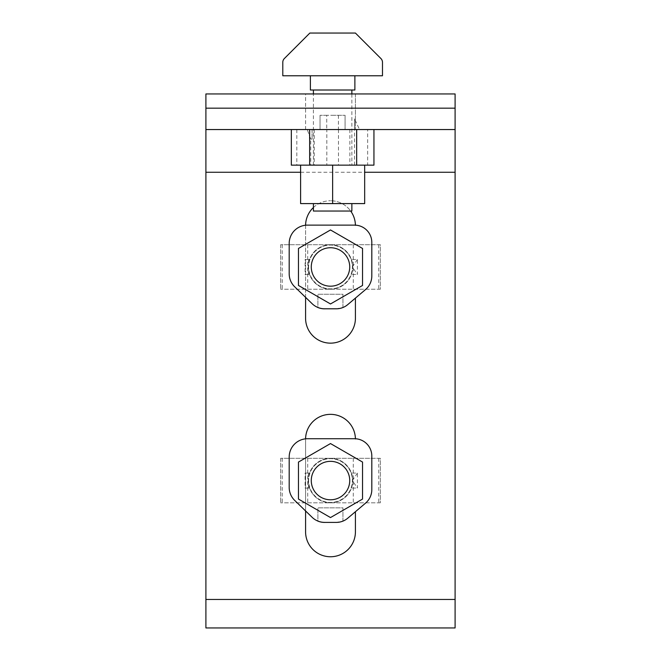 <?xml version="1.0" encoding="UTF-8"?>
<svg xmlns="http://www.w3.org/2000/svg" width="661" height="661" viewBox="0 0 661 661"><rect width="100%" height="100%" fill="white"/><g stroke="black" fill="none" stroke-linecap="round" stroke-linejoin="round"><path stroke-width="0.5" stroke-dasharray="3.31 2.48" d="M355.411 225.153A24.92 24.92 0 0 1 355.42 225.665A24.92 24.92 0 0 0 330.5 200.746A24.92 24.92 0 0 1 350.685 211.049M305.58 129.548L305.58 93.945L355.42 93.945L305.58 93.945L305.58 129.548L355.42 129.548L305.58 129.548M355.411 438.755A24.92 24.92 0 0 1 355.42 439.268A24.92 24.92 0 0 0 330.5 414.348A24.92 24.92 0 0 0 305.58 439.268L305.58 531.832A24.92 24.92 0 0 0 330.5 556.752A24.92 24.92 0 0 0 355.42 531.832L355.42 511.713M455.099 627.95L455.099 93.945L205.901 93.945L205.901 627.95L455.099 627.95M313.413 207.529A24.92 24.92 0 0 1 330.5 200.746A24.92 24.92 0 0 0 305.58 225.665L305.58 318.23A24.92 24.92 0 0 0 330.5 343.15A24.92 24.92 0 0 0 355.42 318.23L355.42 298.111M205.901 129.548L455.099 129.548M305.58 297.351L305.58 225.665A24.92 24.92 0 0 1 305.58 225.236M305.58 510.953L305.58 439.268A24.92 24.92 0 0 1 305.58 438.838M355.42 93.945L355.42 129.548L355.42 93.945M354.527 165.143L354.519 118.864L354.519 129.548L307.249 129.548L310.744 139.083L312.058 139.083L310.744 139.083L312.058 139.083L310.744 139.083L310.744 165.143L354.527 165.143L310.744 165.143M351.859 90.012L313.413 90.012L351.859 90.012M310.389 90.012L354.883 90.012M332.64 75.767L282.792 75.767L282.792 62.332A5.371 5.371 0 0 1 284.37 58.532L309.852 33.05L355.42 33.05L380.893 58.523A5.42 5.42 0 0 1 382.479 62.349L382.479 75.767L332.64 75.767M351.859 165.143L313.413 165.143L351.859 165.143L351.859 93.945M300.598 203.596L300.598 165.143L332.64 165.143L332.64 203.596L300.598 203.596M364.674 165.143L332.64 165.143L364.674 165.143L364.674 203.596L332.64 203.596M291.327 129.548L332.64 129.548L291.327 129.548L291.327 165.143L332.64 165.143L300.598 165.143M313.413 203.596L351.859 203.596L313.413 203.596M359.543 129.548L354.519 129.548L359.543 129.548L354.519 118.864L359.543 129.548M310.744 139.083L307.249 129.548L354.519 129.548M367.648 129.548L332.64 129.548L373.944 129.548L367.648 129.548L367.648 165.143L373.944 165.143L373.944 129.548M332.64 165.143L367.648 165.143M326.724 115.303L320.04 115.303L332.64 115.303L326.724 115.303L326.724 129.548L320.04 129.548L326.831 129.548L326.831 165.143M312.091 129.548L312.091 139.083L312.058 129.548M332.64 115.303L345.083 115.303L332.64 115.303M320.04 129.548L320.04 115.303L320.04 129.548M345.083 115.303L345.083 129.548L345.083 115.303M313.413 211.049L351.859 211.049M313.413 165.143L313.413 93.945M308.604 259.484L308.604 266.961A21.896 21.896 0 0 1 309.918 259.484L305.109 259.484L305.109 274.522L309.951 274.522A21.896 21.896 0 0 1 308.604 266.961L308.604 274.522L309.951 274.522A21.896 21.896 0 0 0 352.379 267.755L352.379 266.961A21.896 21.896 0 0 1 330.5 288.857A21.896 21.896 0 0 1 308.604 266.961A21.896 21.896 0 0 1 330.5 245.066A21.896 21.896 0 0 1 352.396 266.961L352.379 267.755A21.896 21.896 0 0 0 309.918 259.484L305.109 259.484M349.727 266.961A19.227 19.227 0 0 1 330.5 286.188A19.227 19.227 0 0 1 311.273 266.961A19.227 19.227 0 0 1 330.5 247.735A19.227 19.227 0 0 1 349.727 266.961A19.227 19.227 0 0 1 330.5 286.188A19.227 19.227 0 0 1 311.273 266.961A19.227 19.227 0 0 1 330.5 247.735A19.227 19.227 0 0 1 349.727 266.961A19.227 19.227 0 0 0 330.5 247.735A19.227 19.227 0 0 0 311.273 266.961A19.227 19.227 0 0 0 330.5 286.188A19.227 19.227 0 0 0 349.727 266.961M308.249 266.961A22.251 22.251 0 0 0 330.5 289.212A22.251 22.251 0 0 0 352.751 266.961A22.251 22.251 0 0 0 330.5 244.71A22.251 22.251 0 0 0 308.249 266.961A22.251 22.251 0 0 1 330.5 244.71A22.251 22.251 0 0 1 352.751 266.961A22.251 22.251 0 0 1 330.5 289.212A22.251 22.251 0 0 1 308.249 266.961M298.458 285.461L330.5 303.961L362.542 285.461L362.542 248.462L330.5 229.962L298.458 248.462L298.458 285.461M357.403 259.484L352.379 266.961L357.403 274.439L357.403 259.484L352.379 259.484M352.379 274.439L357.403 274.439M365.516 289.568L347.727 304.622A17.607 17.607 0 0 1 342.943 307.514L342.952 294.244L317.9 294.244L317.9 307.464A18.078 18.078 0 0 1 312.116 303.688L294.674 286.775A18.078 18.078 0 0 1 289.188 273.803L289.188 243.446A18.318 18.318 0 0 1 307.505 225.128L354.527 225.128A17.285 17.285 0 0 1 371.812 242.413L371.812 275.984A17.797 17.797 0 0 1 365.516 289.568M342.952 307.514A17.715 17.715 0 0 1 336.284 308.819L324.584 308.803A17.814 17.814 0 0 1 317.9 307.514L317.9 294.244L342.952 294.244L342.952 307.514L336.309 308.794L324.584 308.819A18.078 18.078 0 0 1 317.9 307.464M305.109 274.522L308.604 274.522M380.339 289.212L280.661 289.212L380.339 289.212L380.339 244.71L280.661 244.71L380.339 244.71L380.339 289.212M280.661 244.71L280.661 289.212L280.661 244.71M307.712 244.71L307.712 289.212M353.288 244.71L353.288 289.212M308.604 473.086L308.604 480.564A21.896 21.896 0 0 1 309.918 473.086L305.109 473.086L305.109 488.124L309.951 488.124A21.896 21.896 0 0 1 308.604 480.564L308.604 488.124L309.951 488.124A21.896 21.896 0 0 0 352.379 481.357L352.379 480.564A21.896 21.896 0 0 1 330.5 502.459A21.896 21.896 0 0 1 308.604 480.564A21.896 21.896 0 0 1 330.5 458.668A21.896 21.896 0 0 1 352.396 480.564L352.379 481.357A21.896 21.896 0 0 0 309.918 473.086L305.109 473.086M349.727 480.564A19.227 19.227 0 0 1 330.5 499.79A19.227 19.227 0 0 1 311.273 480.564A19.227 19.227 0 0 1 330.5 461.337A19.227 19.227 0 0 1 349.727 480.564A19.227 19.227 0 0 1 330.5 499.79A19.227 19.227 0 0 1 311.273 480.564A19.227 19.227 0 0 1 330.5 461.337A19.227 19.227 0 0 1 349.727 480.564A19.227 19.227 0 0 0 330.5 461.337A19.227 19.227 0 0 0 311.273 480.564A19.227 19.227 0 0 0 330.5 499.79A19.227 19.227 0 0 0 349.727 480.564M308.249 480.564A22.251 22.251 0 0 0 330.5 502.814A22.251 22.251 0 0 0 352.751 480.564A22.251 22.251 0 0 0 330.5 458.313A22.251 22.251 0 0 0 308.249 480.564A22.251 22.251 0 0 1 330.5 458.313A22.251 22.251 0 0 1 352.751 480.564A22.251 22.251 0 0 1 330.5 502.814A22.251 22.251 0 0 1 308.249 480.564M298.458 499.063L330.5 517.563L362.542 499.063L362.542 462.064L330.5 443.564L298.458 462.064L298.458 499.063M357.403 473.086L352.379 480.564L357.403 488.041L357.403 473.086L352.379 473.086M352.379 488.041L357.403 488.041M365.516 503.17L347.727 518.224A17.607 17.607 0 0 1 342.943 521.116L342.952 507.846L317.9 507.846L317.9 521.066A18.078 18.078 0 0 1 312.116 517.29L294.674 500.377A18.078 18.078 0 0 1 289.188 487.405L289.188 457.057A18.318 18.318 0 0 1 307.505 438.73L354.527 438.73A17.285 17.285 0 0 1 371.812 456.016L371.812 489.586A17.797 17.797 0 0 1 365.516 503.17M342.952 521.116A17.715 17.715 0 0 1 336.284 522.421L324.584 522.421A17.814 17.814 0 0 1 317.9 521.116L317.9 507.846L342.952 507.846L342.952 521.116L336.309 522.397L324.584 522.405A18.078 18.078 0 0 1 317.9 521.066M305.109 488.124L308.604 488.124M380.339 502.814L280.661 502.814L380.339 502.814L380.339 458.313L280.661 458.313L380.339 458.313L380.339 502.814M280.661 458.313L280.661 502.814L280.661 458.313M307.712 458.313L307.712 502.814M353.288 458.313L353.288 502.814M300.598 172.265L364.674 172.265M296.814 129.548L296.814 165.143M314.248 129.548L314.248 165.143M338.482 129.548L338.482 165.143M349.867 129.548L349.867 165.143M338.415 115.303L338.415 129.548L345.083 129.548M282.23 244.71L282.23 289.212M378.753 244.71L378.753 289.212M282.23 458.313L282.23 502.814M378.753 458.313L378.753 502.814"/><path stroke-width="0.99" d="M350.685 211.049A24.92 24.92 0 0 1 355.411 225.153M305.58 438.838A24.92 24.92 0 0 1 330.5 414.348A24.92 24.92 0 0 1 355.411 438.755M455.099 93.945L455.099 627.95L205.901 627.95L205.901 93.945L455.099 93.945M455.099 129.548L205.901 129.548M355.42 298.111L355.42 318.23A24.92 24.92 0 0 1 330.5 343.15A24.92 24.92 0 0 1 305.58 318.23L305.58 297.351M305.58 225.236A24.92 24.92 0 0 1 313.413 207.529M355.42 511.713L355.42 531.832A24.92 24.92 0 0 1 330.5 556.752A24.92 24.92 0 0 1 305.58 531.832L305.58 510.953M354.883 75.767L354.883 90.012L310.389 90.012L310.389 75.767M373.944 129.548L373.944 165.143L332.64 165.143L332.64 203.596L364.674 203.596L364.674 165.143M300.598 165.143L300.598 203.596L332.64 203.596M332.64 165.143L291.327 165.143L291.327 129.548M351.859 203.596L351.859 211.049L313.413 211.049L313.413 203.596M351.859 90.012L351.859 93.945M313.413 93.945L313.413 90.012M382.479 75.767L382.479 62.349A5.42 5.42 0 0 0 380.893 58.523L355.42 33.05L309.852 33.05L284.37 58.532A5.371 5.371 0 0 0 282.792 62.332L282.792 75.767L382.479 75.767M330.5 303.961L298.458 285.461L298.458 248.462L330.5 229.962L362.542 248.462L362.542 285.461L330.5 303.961M307.505 225.128A18.318 18.318 0 0 0 289.188 243.446L289.188 273.803A18.078 18.078 0 0 0 294.674 286.775L312.116 303.688A18.078 18.078 0 0 0 324.7 308.794L336.35 308.794A17.607 17.607 0 0 0 347.727 304.622L365.516 289.568A17.797 17.797 0 0 0 371.812 275.984L371.812 242.413A17.285 17.285 0 0 0 354.527 225.128L307.505 225.128M317.9 307.464L317.9 307.514A17.814 17.814 0 0 0 324.584 308.819M311.273 266.961A19.227 19.227 0 0 0 330.5 286.188A19.227 19.227 0 0 0 349.727 266.961A19.227 19.227 0 0 0 330.5 247.735A19.227 19.227 0 0 0 311.273 266.961M330.5 517.563L298.458 499.063L298.458 462.064L330.5 443.564L362.542 462.064L362.542 499.063L330.5 517.563M307.505 438.73A18.318 18.318 0 0 0 289.188 457.057L289.188 487.405A18.078 18.078 0 0 0 294.674 500.377L312.116 517.29A18.078 18.078 0 0 0 324.7 522.397L336.35 522.397A17.607 17.607 0 0 0 347.727 518.224L365.516 503.17A17.797 17.797 0 0 0 371.812 489.586L371.812 456.016A17.285 17.285 0 0 0 354.527 438.73L307.505 438.73M317.9 521.066L317.9 521.116A17.814 17.814 0 0 0 324.584 522.421M311.273 480.564A19.227 19.227 0 0 0 330.5 499.79A19.227 19.227 0 0 0 349.727 480.564A19.227 19.227 0 0 0 330.5 461.337A19.227 19.227 0 0 0 311.273 480.564M205.901 108.181L455.099 108.181M205.901 172.265L300.598 172.265M364.674 172.265L455.099 172.265M205.901 599.469L455.099 599.469M309.645 165.143L309.645 129.548M356.667 129.548L356.667 165.143"/></g></svg>
